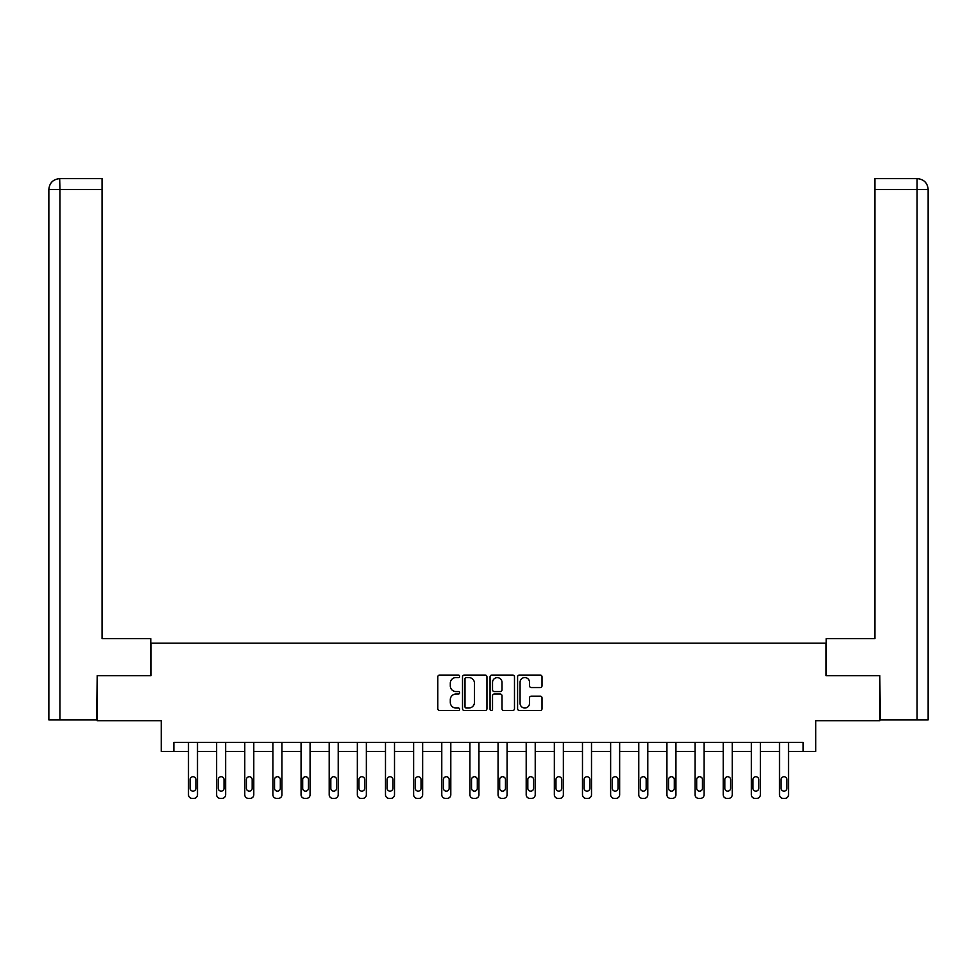 <?xml version="1.0" encoding="UTF-8"?>
<svg xmlns="http://www.w3.org/2000/svg" width="977" height="977" viewBox="0 0 977 977"><rect width="100%" height="100%" fill="white"/><g stroke="black" fill="none" stroke-linecap="round" stroke-linejoin="round"><path stroke-width="1.47" d="M459.642 676.328A1.233 1.233 0 0 0 458.396 675.083L439.577 675.083A1.771 1.771 0 0 0 437.806 676.853L437.806 708.728A1.771 1.771 0 0 0 439.577 710.499L458.396 710.499A1.233 1.233 0 0 0 459.642 709.265A1.233 1.233 0 0 0 458.396 708.02L455.966 708.02A5.667 5.667 0 0 1 450.299 702.353L450.299 699.703A5.667 5.667 0 0 1 455.966 694.036L458.396 694.036A1.233 1.233 0 0 0 459.642 692.791A1.233 1.233 0 0 0 458.396 691.557L455.966 691.557A5.667 5.667 0 0 1 450.299 685.891L450.299 683.228A5.667 5.667 0 0 1 455.966 677.562L458.396 677.562A1.233 1.233 0 0 0 459.642 676.328M540.257 687.564A1.771 1.771 0 0 0 542.027 685.793L542.027 676.853A1.771 1.771 0 0 0 540.257 675.083L519.361 675.083A1.771 1.771 0 0 0 517.59 676.853L517.59 708.728A1.771 1.771 0 0 0 519.361 710.499L540.257 710.499A1.771 1.771 0 0 0 542.027 708.728L542.027 697.932A1.771 1.771 0 0 0 540.257 696.161L531.305 696.161A1.771 1.771 0 0 0 529.534 697.932L529.534 703.281A4.738 4.738 0 0 1 524.796 708.02A4.738 4.738 0 0 1 520.069 703.281L520.069 682.3A4.738 4.738 0 0 1 524.796 677.562A4.738 4.738 0 0 1 529.534 682.3L529.534 685.793A1.771 1.771 0 0 0 531.305 687.564L540.257 687.564M803.131 751.423L815.758 751.423L815.758 720.757L879.801 720.757L879.801 675.657L826.041 675.657L826.041 643.184L150.959 643.184L150.959 675.657L97.199 675.657L97.199 720.757L161.242 720.757L161.242 751.423L188.488 751.423L188.488 794.753A3.603 3.603 0 0 0 192.09 798.368L193.898 798.368A3.603 3.603 0 0 0 197.501 794.753L197.501 751.423L216.625 751.423L216.625 794.753A3.603 3.603 0 0 0 220.24 798.368L222.035 798.368A3.603 3.603 0 0 0 225.65 794.753L225.65 751.423L244.775 751.423L244.775 794.753A3.603 3.603 0 0 0 248.378 798.368L250.185 798.368A3.603 3.603 0 0 0 253.788 794.753L253.788 751.423L272.913 751.423L272.913 794.753A3.603 3.603 0 0 0 276.528 798.368L278.323 798.368A3.603 3.603 0 0 0 281.938 794.753L281.938 751.423L301.063 751.423L301.063 794.753A3.603 3.603 0 0 0 304.665 798.368L306.473 798.368A3.603 3.603 0 0 0 310.075 794.753L310.075 751.423L329.2 751.423L329.2 794.753A3.603 3.603 0 0 0 332.815 798.368L334.61 798.368A3.603 3.603 0 0 0 338.225 794.753L338.225 751.423L357.35 751.423L357.35 794.753A3.603 3.603 0 0 0 360.953 798.368L362.76 798.368A3.603 3.603 0 0 0 366.363 794.753L366.363 751.423L385.488 751.423L385.488 794.753A3.603 3.603 0 0 0 389.09 798.368L390.898 798.368A3.603 3.603 0 0 0 394.513 794.753L394.513 751.423L413.637 751.423L413.637 794.753A3.603 3.603 0 0 0 417.24 798.368L419.048 798.368A3.603 3.603 0 0 0 422.65 794.753L422.65 751.423L441.775 751.423L441.775 794.753A3.603 3.603 0 0 0 445.378 798.368L447.185 798.368A3.603 3.603 0 0 0 450.8 794.753L450.8 751.423L469.913 751.423L469.913 794.753A3.603 3.603 0 0 0 473.527 798.368L475.335 798.368A3.603 3.603 0 0 0 478.938 794.753L478.938 751.423L498.062 751.423L498.062 794.753A3.603 3.603 0 0 0 501.665 798.368L503.473 798.368A3.603 3.603 0 0 0 507.087 794.753L507.087 751.423L526.2 751.423L526.2 794.753A3.603 3.603 0 0 0 529.815 798.368L531.622 798.368A3.603 3.603 0 0 0 535.225 794.753L535.225 751.423L554.35 751.423L554.35 794.753A3.603 3.603 0 0 0 557.952 798.368L559.76 798.368A3.603 3.603 0 0 0 563.363 794.753L563.363 751.423L582.487 751.423L582.487 794.753A3.603 3.603 0 0 0 586.102 798.368L587.91 798.368A3.603 3.603 0 0 0 591.512 794.753L591.512 751.423L610.637 751.423L610.637 794.753A3.603 3.603 0 0 0 614.24 798.368L616.047 798.368A3.603 3.603 0 0 0 619.65 794.753L619.65 751.423L638.775 751.423L638.775 794.753A3.603 3.603 0 0 0 642.39 798.368L644.185 798.368A3.603 3.603 0 0 0 647.8 794.753L647.8 751.423L666.925 751.423L666.925 794.753A3.603 3.603 0 0 0 670.527 798.368L672.335 798.368A3.603 3.603 0 0 0 675.937 794.753L675.937 751.423L695.062 751.423L695.062 794.753A3.603 3.603 0 0 0 698.677 798.368L700.472 798.368A3.603 3.603 0 0 0 704.087 794.753L704.087 751.423L723.212 751.423L723.212 794.753A3.603 3.603 0 0 0 726.815 798.368L728.622 798.368A3.603 3.603 0 0 0 732.225 794.753L732.225 751.423L751.35 751.423L751.35 794.753A3.603 3.603 0 0 0 754.965 798.368L756.76 798.368A3.603 3.603 0 0 0 760.375 794.753L760.375 751.423L779.499 751.423L779.499 794.753A3.603 3.603 0 0 0 783.102 798.368L784.91 798.368A3.603 3.603 0 0 0 788.512 794.753L788.512 751.423L803.131 751.423L803.131 742.398L173.869 742.398L173.869 751.423M486.949 676.853A1.771 1.771 0 0 0 485.178 675.083L464.283 675.083A1.771 1.771 0 0 0 462.512 676.853L462.512 708.728A1.771 1.771 0 0 0 464.283 710.499L485.178 710.499A1.771 1.771 0 0 0 486.949 708.728L486.949 676.853M491.822 675.083L512.717 675.083A1.771 1.771 0 0 1 514.488 676.853L514.488 708.728A1.771 1.771 0 0 1 512.717 710.499L503.778 710.499A1.771 1.771 0 0 1 502.007 708.728L502.007 695.807A1.771 1.771 0 0 0 500.236 694.036L494.301 694.036A1.771 1.771 0 0 0 492.53 695.807L492.53 709.265A1.233 1.233 0 0 1 491.284 710.499A1.233 1.233 0 0 1 490.051 709.265L490.051 676.853A1.771 1.771 0 0 1 491.822 675.083M466.237 677.562A1.233 1.233 0 0 0 464.991 678.807L464.991 706.786A1.233 1.233 0 0 0 466.237 708.02L468.801 708.02A5.667 5.667 0 0 0 474.468 702.353L474.468 683.228A5.667 5.667 0 0 0 468.801 677.562L466.237 677.562M502.007 682.386A4.738 4.738 0 0 0 497.269 677.647A4.738 4.738 0 0 0 492.53 682.386L492.53 689.786A1.771 1.771 0 0 0 494.301 691.557L500.236 691.557A1.771 1.771 0 0 0 502.007 689.786L502.007 682.386M197.501 742.398L197.501 794.753M188.488 742.398L188.488 794.753M195.876 788.268A2.882 2.882 0 0 1 192.994 791.15A2.882 2.882 0 0 1 190.112 788.268L190.112 779.609A2.882 2.882 0 0 1 192.994 776.715A2.882 2.882 0 0 1 195.876 779.609L195.876 788.268M192.09 798.368L193.898 798.368M150.776 675.657L150.776 638.665L102.072 638.665L102.072 189.465L59.939 189.465L59.939 719.854L96.662 719.854L97.199 675.657M59.939 719.854L48.85 719.854L48.85 189.465C49.497 182.882 53.1 179.28 59.658 178.632L102.072 178.632L102.072 189.465M62.381 178.632L102.072 178.632M48.85 189.465L59.939 189.465L59.682 178.632C53.088 179.28 49.485 182.894 48.85 189.465L48.85 611.614M826.224 675.657L826.224 638.665L874.928 638.665L874.928 178.632L917.318 178.632L874.928 178.632M928.15 719.854L928.15 611.614L928.15 719.854L880.338 719.854L879.801 675.657M917.061 178.632L914.619 178.632L917.061 178.632L917.061 189.465L874.928 189.465M917.061 719.854L917.061 189.465L928.15 189.465L928.15 611.614L928.15 189.465C927.503 182.882 923.9 179.28 917.342 178.632M225.65 742.398L225.65 794.753M216.625 742.398L216.625 794.753M224.026 788.268A2.882 2.882 0 0 1 221.144 791.15A2.882 2.882 0 0 1 218.25 788.268L218.25 779.609A2.882 2.882 0 0 1 221.144 776.715A2.882 2.882 0 0 1 224.026 779.609L224.026 788.268M220.24 798.368L222.035 798.368M253.788 742.398L253.788 794.753M244.775 742.398L244.775 794.753M252.164 788.268A2.882 2.882 0 0 1 249.282 791.15A2.882 2.882 0 0 1 246.399 788.268L246.399 779.609A2.882 2.882 0 0 1 249.282 776.715A2.882 2.882 0 0 1 252.164 779.609L252.164 788.268M248.378 798.368L250.185 798.368M281.938 742.398L281.938 794.753M272.913 742.398L272.913 794.753M280.314 788.268A2.882 2.882 0 0 1 277.419 791.15A2.882 2.882 0 0 1 274.537 788.268L274.537 779.609A2.882 2.882 0 0 1 277.419 776.715A2.882 2.882 0 0 1 280.314 779.609L280.314 788.268M276.528 798.368L278.323 798.368M310.075 742.398L310.075 794.753M301.063 742.398L301.063 794.753M308.451 788.268A2.882 2.882 0 0 1 305.569 791.15A2.882 2.882 0 0 1 302.687 788.268L302.687 779.609A2.882 2.882 0 0 1 305.569 776.715A2.882 2.882 0 0 1 308.451 779.609L308.451 788.268M304.665 798.368L306.473 798.368M338.225 742.398L338.225 794.753M329.2 742.398L329.2 794.753M336.601 788.268A2.882 2.882 0 0 1 333.707 791.15A2.882 2.882 0 0 1 330.824 788.268L330.824 779.609A2.882 2.882 0 0 1 333.707 776.715A2.882 2.882 0 0 1 336.601 779.609L336.601 788.268M332.815 798.368L334.61 798.368M366.363 742.398L366.363 794.753M357.35 742.398L357.35 794.753M364.739 788.268A2.882 2.882 0 0 1 361.856 791.15A2.882 2.882 0 0 1 358.974 788.268L358.974 779.609A2.882 2.882 0 0 1 361.856 776.715A2.882 2.882 0 0 1 364.739 779.609L364.739 788.268M360.953 798.368L362.76 798.368M394.513 742.398L394.513 794.753M385.488 742.398L385.488 794.753M392.888 788.268A2.882 2.882 0 0 1 389.994 791.15A2.882 2.882 0 0 1 387.112 788.268L387.112 779.609A2.882 2.882 0 0 1 389.994 776.715A2.882 2.882 0 0 1 392.888 779.609L392.888 788.268M389.09 798.368L390.898 798.368M422.65 742.398L422.65 794.753M413.637 742.398L413.637 794.753M421.026 788.268A2.882 2.882 0 0 1 418.144 791.15A2.882 2.882 0 0 1 415.249 788.268L415.249 779.609A2.882 2.882 0 0 1 418.144 776.715A2.882 2.882 0 0 1 421.026 779.609L421.026 788.268M417.24 798.368L419.048 798.368M450.8 742.398L450.8 794.753M441.775 742.398L441.775 794.753M449.176 788.268A2.882 2.882 0 0 1 446.281 791.15A2.882 2.882 0 0 1 443.399 788.268L443.399 779.609A2.882 2.882 0 0 1 446.281 776.715A2.882 2.882 0 0 1 449.176 779.609L449.176 788.268M445.378 798.368L447.185 798.368M478.938 742.398L478.938 794.753M469.913 742.398L469.913 794.753M477.313 788.268A2.882 2.882 0 0 1 474.431 791.15A2.882 2.882 0 0 1 471.537 788.268L471.537 779.609A2.882 2.882 0 0 1 474.431 776.715A2.882 2.882 0 0 1 477.313 779.609L477.313 788.268M473.527 798.368L475.335 798.368M507.087 742.398L507.087 794.753M498.062 742.398L498.062 794.753M505.463 788.268A2.882 2.882 0 0 1 502.569 791.15A2.882 2.882 0 0 1 499.687 788.268L499.687 779.609A2.882 2.882 0 0 1 502.569 776.715A2.882 2.882 0 0 1 505.463 779.609L505.463 788.268M501.665 798.368L503.473 798.368M535.225 742.398L535.225 794.753M526.2 742.398L526.2 794.753M533.601 788.268A2.882 2.882 0 0 1 530.719 791.15A2.882 2.882 0 0 1 527.824 788.268L527.824 779.609A2.882 2.882 0 0 1 530.719 776.715A2.882 2.882 0 0 1 533.601 779.609L533.601 788.268M529.815 798.368L531.622 798.368M563.363 742.398L563.363 794.753M554.35 742.398L554.35 794.753M561.751 788.268A2.882 2.882 0 0 1 558.856 791.15A2.882 2.882 0 0 1 555.974 788.268L555.974 779.609A2.882 2.882 0 0 1 558.856 776.715A2.882 2.882 0 0 1 561.751 779.609L561.751 788.268M557.952 798.368L559.76 798.368M591.512 742.398L591.512 794.753M582.487 742.398L582.487 794.753M589.888 788.268A2.882 2.882 0 0 1 587.006 791.15A2.882 2.882 0 0 1 584.112 788.268L584.112 779.609A2.882 2.882 0 0 1 587.006 776.715A2.882 2.882 0 0 1 589.888 779.609L589.888 788.268M586.102 798.368L587.91 798.368M619.65 742.398L619.65 794.753M610.637 742.398L610.637 794.753M618.026 788.268A2.882 2.882 0 0 1 615.144 791.15A2.882 2.882 0 0 1 612.261 788.268L612.261 779.609A2.882 2.882 0 0 1 615.144 776.715A2.882 2.882 0 0 1 618.026 779.609L618.026 788.268M614.24 798.368L616.047 798.368M647.8 742.398L647.8 794.753M638.775 742.398L638.775 794.753M646.176 788.268A2.882 2.882 0 0 1 643.293 791.15A2.882 2.882 0 0 1 640.399 788.268L640.399 779.609A2.882 2.882 0 0 1 643.293 776.715A2.882 2.882 0 0 1 646.176 779.609L646.176 788.268M642.39 798.368L644.185 798.368M675.937 742.398L675.937 794.753M666.925 742.398L666.925 794.753M674.313 788.268A2.882 2.882 0 0 1 671.431 791.15A2.882 2.882 0 0 1 668.549 788.268L668.549 779.609A2.882 2.882 0 0 1 671.431 776.715A2.882 2.882 0 0 1 674.313 779.609L674.313 788.268M670.527 798.368L672.335 798.368M704.087 742.398L704.087 794.753M695.062 742.398L695.062 794.753M702.463 788.268A2.882 2.882 0 0 1 699.581 791.15A2.882 2.882 0 0 1 696.686 788.268L696.686 779.609A2.882 2.882 0 0 1 699.581 776.715A2.882 2.882 0 0 1 702.463 779.609L702.463 788.268M698.677 798.368L700.472 798.368M732.225 742.398L732.225 794.753M723.212 742.398L723.212 794.753M730.601 788.268A2.882 2.882 0 0 1 727.718 791.15A2.882 2.882 0 0 1 724.836 788.268L724.836 779.609A2.882 2.882 0 0 1 727.718 776.715A2.882 2.882 0 0 1 730.601 779.609L730.601 788.268M726.815 798.368L728.622 798.368M760.375 742.398L760.375 794.753M751.35 742.398L751.35 794.753M758.75 788.268A2.882 2.882 0 0 1 755.856 791.15A2.882 2.882 0 0 1 752.974 788.268L752.974 779.609A2.882 2.882 0 0 1 755.856 776.715A2.882 2.882 0 0 1 758.75 779.609L758.75 788.268M754.965 798.368L756.76 798.368M788.512 742.398L788.512 794.753M779.499 742.398L779.499 794.753M786.888 788.268A2.882 2.882 0 0 1 784.006 791.15A2.882 2.882 0 0 1 781.124 788.268L781.124 779.609A2.882 2.882 0 0 1 784.006 776.715A2.882 2.882 0 0 1 786.888 779.609L786.888 788.268M783.102 798.368L784.91 798.368"/></g></svg>
